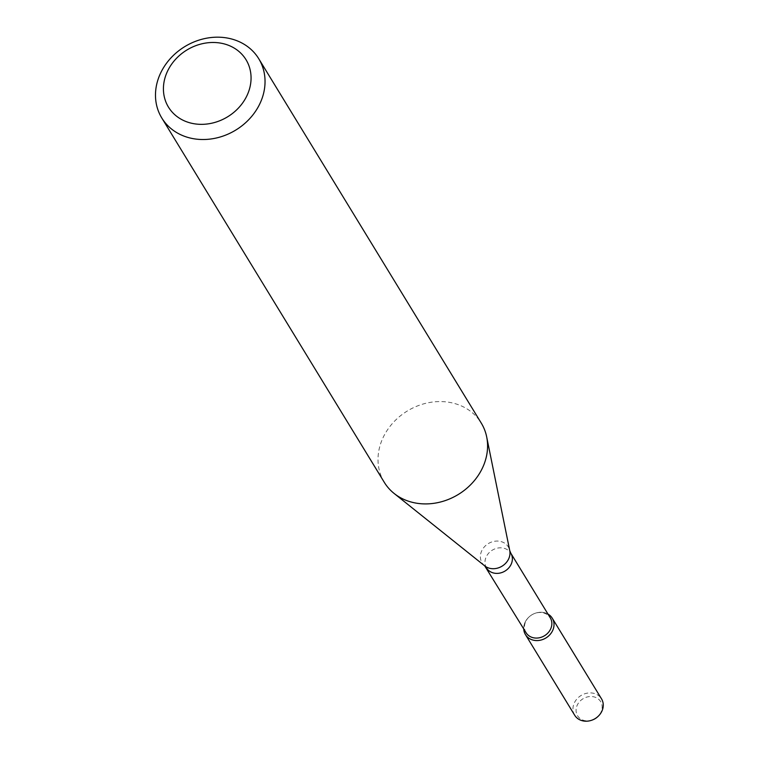 <?xml version="1.0" encoding="UTF-8"?>
<svg xmlns="http://www.w3.org/2000/svg" width="758" height="758" viewBox="0 0 758 758"><rect width="100%" height="100%" fill="white"/><g stroke="black" fill="none" stroke-linecap="round" stroke-linejoin="round"><path stroke-width="0.57" stroke-dasharray="3.79 2.84" d="M523.731 628.884A15.719 13.53 148.6 0 1 529.075 616.927A15.719 13.53 148.6 0 1 534.892 613.374A15.719 13.53 148.6 0 1 547.968 614.075A15.719 13.53 148.6 0 0 531.813 614.88A15.719 13.53 148.6 0 0 523.731 628.884M526.052 632.684A14.203 12.223 148.6 0 1 529.321 616.699A14.203 12.223 148.6 0 1 534.58 613.497A14.203 12.223 148.6 0 1 550.299 617.884M384.306 482.353A56.812 48.9 148.6 0 1 407.311 411.007A56.812 48.9 148.6 0 1 481.283 423.125M592.538 719.929A13.53 11.645 148.6 0 1 576.089 710.995A13.53 11.645 148.6 0 1 591.088 696.507A13.53 11.645 148.6 0 1 601.321 711.449A13.53 11.645 148.6 0 1 597.541 716.879M574.697 715.249A15.719 13.53 148.6 0 1 581.054 695.503A15.719 13.53 148.6 0 1 601.52 698.857M486.551 568.007A14.203 12.223 148.6 0 1 492.302 550.166A14.203 12.223 148.6 0 1 510.797 553.198M484.732 565.894A15.359 13.218 148.6 0 1 488.294 543.609A15.359 13.218 148.6 0 1 509.746 550.611"/><path stroke-width="1.14" d="M552.279 618.234A15.719 13.53 148.6 0 0 547.968 614.075A15.719 13.53 148.6 0 1 553.046 629.623A15.719 13.53 148.6 0 1 536.456 640.576A15.719 13.53 148.6 0 1 523.731 628.884A15.719 13.53 148.6 0 0 525.455 634.617L574.697 715.249A15.719 13.53 148.6 0 0 592.083 720.1A15.719 13.53 148.6 0 0 597.901 716.547A15.719 13.53 148.6 0 0 602.288 710.246A15.719 13.53 148.6 0 0 601.52 698.857L552.279 618.234A15.719 13.53 148.6 0 1 553.046 629.623A15.719 13.53 148.6 0 1 539.8 640.311A15.719 13.53 148.6 0 1 525.455 634.617M486.551 568.007A14.203 12.223 148.6 0 0 499.513 573.152A14.203 12.223 148.6 0 0 511.489 563.488A14.203 12.223 148.6 0 0 510.797 553.198L550.299 617.884A14.203 12.223 148.6 0 1 550.981 628.174A14.203 12.223 148.6 0 1 539.014 637.838A14.203 12.223 148.6 0 1 526.052 632.684L484.732 565.894L394.113 493.449A56.812 48.9 148.6 0 1 384.306 482.353L161.776 117.964A56.812 48.9 148.6 0 1 184.772 46.617A56.812 48.9 148.6 0 1 258.753 58.736A56.812 48.9 148.6 0 1 261.51 99.904A56.812 48.9 148.6 0 1 213.633 138.553A56.812 48.9 148.6 0 1 161.776 117.964M258.753 58.736L481.283 423.125A56.812 48.9 148.6 0 1 486.683 436.921A56.812 48.9 148.6 0 1 484.049 464.294A56.812 48.9 148.6 0 1 394.113 493.449M248.245 92.656A45.452 39.122 148.6 0 1 173.345 113.33A45.452 39.122 148.6 0 1 200.14 44.258A45.452 39.122 148.6 0 1 248.245 92.656M597.901 716.547L597.541 716.879A13.53 11.645 148.6 0 1 592.538 719.929L592.083 720.1M510.797 553.198L509.746 550.611A15.359 13.218 148.6 0 1 509.035 558.011A15.359 13.218 148.6 0 1 484.732 565.894M509.746 550.611L486.683 436.921"/></g></svg>
